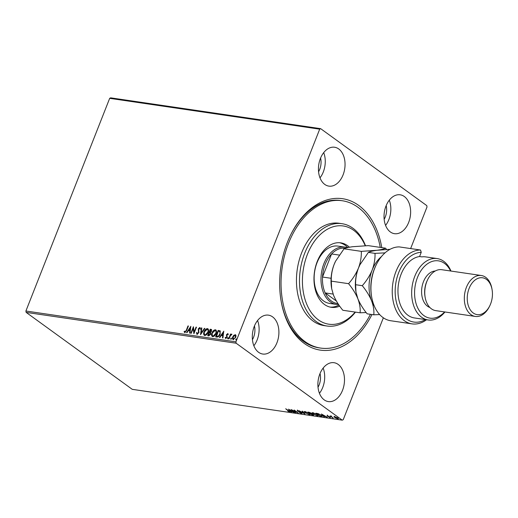 <?xml version="1.0" encoding="UTF-8"?>
<svg xmlns="http://www.w3.org/2000/svg" width="518" height="518" viewBox="0 0 518 518"><rect width="100%" height="100%" fill="white"/><g stroke="black" fill="none" stroke-linecap="round" stroke-linejoin="round"><path stroke-width="0.78" d="M371.963 314.543A76.528 51.165 -81.6 0 1 304.273 343.44A76.528 51.165 -81.6 0 1 281.093 300.9A76.528 51.165 -81.6 0 1 290.825 234.57A76.528 51.165 -81.6 0 1 358.657 205.387A76.528 51.165 -81.6 0 1 381.785 247.617M370.435 314.316A74.462 49.78 -81.6 0 1 361.04 328.826A74.462 49.78 -81.6 0 1 320.648 348.083A74.462 49.78 -81.6 0 1 282.096 297.954A74.462 49.78 -81.6 0 1 301.89 220.001A74.462 49.78 -81.6 0 1 342.281 200.744L340.76 200.518A74.462 49.78 98.4 0 0 290.611 235.004M281.009 300.421A74.462 49.78 98.4 0 0 303.49 341.356A74.462 49.78 98.4 0 0 319.127 347.863L320.648 348.083M404.312 196.516A19.652 13.138 98.4 0 0 400.181 194.8A19.652 13.138 98.4 0 0 384.991 209.104A19.652 13.138 98.4 0 0 390.345 231.96A19.652 13.138 98.4 0 0 394.476 233.683A19.652 13.138 98.4 0 0 409.667 219.373A19.652 13.138 98.4 0 0 404.312 196.516M272.585 316.867A19.652 13.138 98.4 0 0 268.46 315.151A19.652 13.138 98.4 0 0 253.263 329.454A19.652 13.138 98.4 0 0 258.624 352.311A19.652 13.138 98.4 0 0 262.749 354.034A19.652 13.138 98.4 0 0 277.939 339.724A19.652 13.138 98.4 0 0 272.585 316.867M338.17 364.419A19.652 13.138 98.4 0 0 334.039 362.704A19.652 13.138 98.4 0 0 318.848 377.013A19.652 13.138 98.4 0 0 324.21 399.87A19.652 13.138 98.4 0 0 328.334 401.586A19.652 13.138 98.4 0 0 343.525 387.276A19.652 13.138 98.4 0 0 338.17 364.419M338.727 148.964A19.652 13.138 98.4 0 0 334.596 147.242A19.652 13.138 98.4 0 0 319.405 161.551A19.652 13.138 98.4 0 0 324.76 184.408A19.652 13.138 98.4 0 0 328.891 186.124A19.652 13.138 98.4 0 0 344.081 171.821A19.652 13.138 98.4 0 0 338.727 148.964M233.514 339.75C232.608 339.316 232.433 338.422 232.977 337.069L235.217 334.634L236.014 335.586L235.742 337.341L233.275 339.575C232.375 339.141 232.194 338.248 232.737 336.894L233.799 335.263L235.606 334.79M233.275 339.575L232.873 339.42M228.658 338.811L230.542 334.039L230.95 334.097L230.672 334.803L231.695 334.116L231.546 334.809L230.413 335.638L229.073 338.869L228.658 338.811M225.537 337.289L226.139 338.047L225.777 337.458L226.139 338.047L226.942 337.354L226.541 335.599L227.732 333.534L228.257 334.33L227.855 334.706L227.531 334.129L226.878 334.712L227.124 337.212L225.719 338.468L225.129 337.697L225.537 337.289L225.9 337.872L226.703 337.179L226.463 334.673L227.92 333.611M227.855 334.706L227.531 334.129M216.854 337.076L215.617 336.894L218.188 330.367L220.169 330.905L220.15 334.194C219.47 336.085 218.369 337.05 216.854 337.076M207.983 335.774L210.509 329.377L211.26 329.487L211.609 331.112L210.567 332.426L210.748 334.22L208.76 335.891L207.699 335.729L210.269 329.202L211.525 329.487M200.524 334.68L201.392 327.9L201.839 327.965L201.178 333.106L204.429 328.347L204.875 328.412L200.524 334.68M191.239 333.314L190.831 333.255L193.402 326.728L194.146 331.986L196.063 327.117L196.477 327.175L193.9 333.709L193.156 328.457L191.239 333.314M184.803 332.55L184.097 331.649L184.499 331.177L185.062 331.876L186.299 330.277L188.008 325.932L188.416 325.997L186.681 330.406L184.518 332.433M184.829 331.747L185.302 332.051L186.532 330.452L188.008 325.932M26.127 312.38L132.258 389.335L342.275 420.163L236.143 343.214L26.127 312.38L25.9 311.02L109.68 98.336L110.638 97.837L320.655 128.665L426.787 205.62L427.013 206.98L410.632 248.575M25.9 311.02L235.917 341.848L319.697 129.163L109.68 98.336M190.805 326.346L190.009 333.132L189.562 333.068L189.841 330.898L188.345 330.678L186.972 332.692L186.525 332.621L190.87 326.392M197.08 334.35L196.445 332.75L196.911 332.465L197.319 333.676L198.498 332.679L198.264 328.872L199.812 327.493L200.408 328.749L199.929 329.098L199.547 328.159L198.685 328.904L198.906 332.75L196.801 334.24M197.293 333.67L198.498 332.679M198.737 332.854L198.498 329.047L200.052 327.583M200.168 329.273L199.547 328.159M204.37 335.353L204.293 331.947C204.999 330.083 206.125 329.027 207.679 328.781L207.44 328.606C208.689 329.221 208.935 330.465 208.165 332.342C207.459 334.214 206.326 335.256 204.772 335.476C203.542 334.868 203.302 333.631 204.053 331.773C204.759 329.908 205.886 328.852 207.44 328.606L207.983 328.82M204.772 335.476L204.241 335.269M212.289 336.512L212.212 333.106C212.917 331.242 214.044 330.186 215.598 329.947L215.365 329.772C216.615 330.38 216.854 331.624 216.084 333.508C215.378 335.373 214.245 336.422 212.691 336.642C211.461 336.027 211.227 334.79 211.979 332.938C212.678 331.067 213.811 330.018 215.365 329.772L215.902 329.985M212.691 336.642L212.166 336.435M223.724 331.177L222.928 337.969L222.481 337.904L222.753 335.729L221.257 335.509L219.891 337.522L219.444 337.458L223.782 331.222M227.914 338.927L227.544 338.157L228.101 337.665L228.231 338.26L227.674 338.753L227.544 338.157L227.674 338.753M228.25 337.775L228.231 338.26M231.054 339.387L230.685 338.617L231.242 338.125L231.371 338.72L230.814 339.212L230.685 338.617L230.814 339.212M231.391 338.235L231.371 338.72M236.176 340.138L235.807 339.374L236.363 338.876L236.493 339.471L235.936 339.963L235.807 339.374L235.936 339.963M236.512 338.986L236.493 339.471M383.359 317.806L343.24 419.664L342.275 420.163M334.104 416.582L337.723 417.929C338.597 418.557 338.617 418.868 337.788 418.848L334.719 417.489L334.032 416.763L334.634 416.556M338.396 418.758L337.788 418.848L337.859 418.46M333.093 418.13L330.044 415.915L331.526 416.161L331.494 416.692L333.165 417.942M331.481 416.148L331.494 416.692M327.149 415.462L330.212 417.23L330.231 417.741L327.169 415.928L327.298 415.086M327.609 415.585L327.564 415.973M330.212 417.23L330.231 417.741L330.07 417.301M329.811 417.463L329.888 417.016M321.283 416.394L320.046 416.213L315.876 413.189L318.097 413.597L321.289 415.216L322.261 416.317L321.393 416.116M312.127 415.047L307.951 412.024L310.968 413.066L313.267 414.529L313.189 415.203L312.218 414.814M313.759 415.132L313.189 415.203L313.176 414.808M304.96 413.999L299.074 410.722L303.982 413.273L302.111 411.169L302.557 411.234L304.972 413.953M295.668 412.632L291.084 409.55L296.859 412.198L294.159 409.997L298.336 413.027L292.566 410.385L295.668 412.632M288.973 411.467L285.69 408.754L288.921 410.858C289.84 411.434 290.002 411.739 289.407 411.778L287.807 411.078L288.973 411.467L289.335 411.052M289.827 411.719L289.225 411.331M288.494 409.168L294.438 412.451L290.611 411.117L291.401 412.011L290.961 411.94L288.494 409.168M302.026 413.222L301.683 413.578L299.579 412.742L301.23 413.267L301.262 412.859L297.345 410.968L297.326 410.398L299.061 411.065L297.74 411.014L301.683 412.924L301.683 413.578L301.683 412.924M301.23 413.267L301.327 412.697M297.559 410.638L297.345 410.968L297.326 410.398M297.824 410.528L297.74 411.014M305.141 412.827L304.17 411.661L304.953 411.519L309.22 413.416L310.172 414.575L309.375 414.704L305.219 412.632M313.066 413.992L312.095 412.827L312.872 412.684L317.139 414.575L318.091 415.734L317.294 415.87L313.144 413.791M321.406 413.999L327.357 417.288L323.53 415.948L324.32 416.841L323.873 416.776L321.406 413.999M384.162 219.308A13.442 8.987 98.4 0 0 386.169 205.601M252.434 339.659A13.442 8.987 98.4 0 0 254.448 325.951M318.02 387.211A13.442 8.987 98.4 0 0 320.033 373.504M318.576 171.756A13.442 8.987 98.4 0 0 320.584 158.042M235.917 341.848L236.143 343.214M320.655 128.665L319.697 129.163M320.001 177.842A19.652 13.138 98.4 0 0 323.705 152.622M319.444 393.304A19.652 13.138 98.4 0 0 323.148 368.084M253.859 345.752A19.652 13.138 98.4 0 0 257.563 320.525M385.586 225.395A19.652 13.138 98.4 0 0 389.29 200.175M291.504 411.001L289.53 409.9L290.358 410.832L291.563 410.852M297.494 410.593L297.474 410.029M304.759 412.03L304.344 411.525M310.146 414.335L309.544 414.335M309.505 414.361L309.375 414.704M308.877 413.176L305.4 411.836C304.519 411.836 304.565 412.192 305.549 412.885L308.929 414.394L309.745 413.837M304.96 411.525L304.772 411.952L305.478 411.629M309.589 414.277L308.806 413.358M311.609 413.461L310.554 413.675L312.574 414.866L312.853 414.471L310.761 413.707M309.214 412.457L310.127 413.364L310.567 413.008L309.298 412.257M310.632 412.84L310.34 413.396M312.917 414.303L312.574 414.866M312.678 413.189L312.27 412.691M318.071 415.494L317.469 415.501M317.43 415.527L317.294 415.87M316.802 414.342L313.319 412.995C312.438 413.001 312.49 413.351 313.474 414.05L316.854 415.559L317.663 415.002M312.885 412.684L312.691 413.118L313.403 412.788M316.854 415.559C317.761 415.565 317.722 415.222 316.731 414.517M322.196 416.064L321.613 416.045M316.802 413.325L320.033 415.96L321.458 416.109L321.788 415.611M318.35 413.681L316.712 413.558M320.953 414.983L318.279 413.856M321.458 416.109L320.882 415.158M324.423 415.831L322.449 414.73L323.277 415.663L324.475 415.695M330.361 416.854L330.38 417.366M327.92 415.915L327.318 415.553M338.325 418.499L337.937 418.473M334.861 417.113L334.181 416.388M337.38 417.702L334.596 416.906L334.745 416.53M335.075 416.653L335.127 417.553L337.412 418.576L337.989 418.13M337.412 418.576L337.315 417.871M185.043 332.718L184.097 331.649M184.33 331.818L184.641 331.462M189.821 333.106L189.841 330.898M186.849 332.673L190.812 326.864M188.785 330.031L190.171 330.374L190.223 327.926L188.785 330.031L189.931 330.199L190.223 327.926M191.116 333.301L193.538 327.149M196.063 327.117L194.146 331.986M193.997 333.462L193.156 328.457M197.319 334.524L196.445 332.75M200.829 334.343L201.392 327.9M204.429 328.347L201.178 333.106M207.679 328.781L208.094 328.917M204.739 334.725L205.257 334.978L207.996 332.452C208.605 330.963 208.417 329.966 207.433 329.454M207.996 332.452L207.757 332.284C208.365 330.788 208.178 329.791 207.194 329.28L207.699 329.539M205.257 334.978L207.757 332.284M207.194 329.28L204.468 331.831C203.859 333.314 204.047 334.304 205.018 334.809L204.85 334.816M211.26 329.487L211.642 329.59M208.372 335.12L209.078 335.366L210.58 334.33L210.392 333.068L209.324 332.692L208.372 335.12L210.34 334.155L210.153 332.899M211.435 331.235L210.412 329.934L209.589 332.025L210.036 332.226L211.435 331.235L211.079 330.167M210.839 329.992L211.24 330.206M210.036 332.226L211.195 331.06M215.598 329.947L216.019 330.076M212.658 335.884L213.176 336.143L215.915 333.618C216.524 332.129 216.336 331.125 215.358 330.62M215.915 333.618L215.676 333.443C216.284 331.954 216.097 330.957 215.119 330.445L215.617 330.698M213.176 336.143L215.676 333.443M215.119 330.445L212.386 332.996C211.784 334.479 211.966 335.47 212.943 335.968L212.768 335.981M215.909 336.94L218.188 330.367M218.428 330.536L220.409 331.08M219.949 331.662L218.337 331.093L216.53 336.46L218.13 336.519L219.982 334.304L219.878 331.611M219.982 334.304L219.91 331.63M218.13 336.519L219.742 334.129M216.291 336.286L217.897 336.344M222.734 337.937L222.753 335.729M219.768 337.503L223.724 331.695M221.698 334.868L223.083 335.204L223.135 332.757L221.698 334.868L222.844 335.036L223.135 332.757M228.095 334.881L227.765 334.298L228.095 334.881M225.952 338.636L225.129 337.697M227.784 338.332L228.341 337.84M228.95 338.85L230.542 334.039M230.911 334.971L231.934 334.291M230.924 338.791L231.481 338.299M233.365 338.953L233.741 339.16L235.567 337.458L235.224 335.392M235.567 337.458L234.984 335.224L235.353 335.424M233.741 339.16L235.327 337.283M234.984 335.224L233.145 336.959L233.476 339.057M236.046 339.543L236.603 339.05M365.235 245.752A49.637 33.184 98.4 0 0 316.317 238.811A49.637 33.184 98.4 0 0 308.592 308.152A49.637 33.184 98.4 0 0 355.154 312.076M355.471 312.121A51.709 34.57 -81.6 0 1 355.044 312.652A51.709 34.57 -81.6 0 1 327 326.023A51.709 34.57 -81.6 0 1 300.226 291.207A51.709 34.57 -81.6 0 1 313.973 237.076A51.709 34.57 -81.6 0 1 342.022 223.698A51.709 34.57 -81.6 0 1 365.507 245.739M344.8 247.105L337.956 246.102A28.956 19.36 98.4 0 0 322.248 253.587A28.956 19.36 98.4 0 0 314.549 283.903A28.956 19.36 98.4 0 0 329.545 303.399L336.389 304.403A28.956 19.36 -81.6 0 1 330.309 301.877A28.956 19.36 -81.6 0 1 322.416 268.188A28.956 19.36 -81.6 0 1 344.8 247.105A28.956 19.36 -81.6 0 1 347.235 247.708M330.167 307.103A32.576 21.782 98.4 0 0 338.966 305.089M339.711 306.157A32.576 21.782 -81.6 0 1 331.3 307.316A32.576 21.782 -81.6 0 1 314.432 285.386A32.576 21.782 -81.6 0 1 323.09 251.282A32.576 21.782 -81.6 0 1 340.76 242.851A32.576 21.782 -81.6 0 1 349.43 247.215M342.281 200.744A74.462 49.78 -81.6 0 1 380.257 247.397M342.022 223.698L338.973 223.252A51.709 34.57 98.4 0 0 310.929 236.629A51.709 34.57 98.4 0 0 297.183 290.76A51.709 34.57 98.4 0 0 323.957 325.576L327 326.023M347.837 247.559A32.576 21.782 98.4 0 0 339.614 242.735M345.454 248.245A27.92 18.667 98.4 0 0 342.799 248.135A27.92 18.667 98.4 0 0 331.591 253.956L322.5 277.033A27.92 18.667 98.4 0 0 325.162 292.91A27.92 18.667 98.4 0 0 331.436 301.055A27.92 18.667 98.4 0 0 337.95 303.574M338.591 304.539A28.956 19.36 -81.6 0 1 336.389 304.403M333.1 294.075L325.162 292.91L336.402 301.055M339.199 255.07L331.591 253.956A27.92 18.667 98.4 0 0 322.5 277.033L331.086 278.289M342.799 248.135L344.917 248.446M371.639 296.795L371.477 295.856A35.159 23.504 -81.6 0 1 375.951 265.378L376.372 264.53A37.231 24.89 98.4 0 0 371.639 296.795A37.231 24.89 98.4 0 0 382.919 317.489A37.231 24.89 98.4 0 0 390.734 320.746L412.043 323.873A37.231 24.89 -81.6 0 1 392.599 285.153A37.231 24.89 -81.6 0 1 420.532 250.026L399.229 246.898A37.231 24.89 98.4 0 0 376.372 264.53M450.602 270.998A28.956 19.36 98.4 0 0 444.476 263.377A28.956 19.36 98.4 0 0 417.495 277.389A28.956 19.36 98.4 0 0 423.905 315.611A28.956 19.36 98.4 0 0 444.593 311.927M444.962 311.978A31.028 20.739 -81.6 0 1 428.166 319.969A31.028 20.739 -81.6 0 1 421.646 317.256A31.028 20.739 -81.6 0 1 413.189 281.164A31.028 20.739 -81.6 0 1 437.173 258.573A31.028 20.739 -81.6 0 1 443.693 261.286A31.028 20.739 -81.6 0 1 450.971 271.05M481.326 275.511L441.763 269.703A20.681 13.831 98.4 0 0 427.771 279.396A20.681 13.831 98.4 0 0 425.142 297.326A20.681 13.831 98.4 0 0 431.41 308.819A20.681 13.831 98.4 0 0 435.755 310.632L475.323 316.44A20.681 13.831 -81.6 0 1 470.979 314.633A20.681 13.831 -81.6 0 1 465.339 290.572A20.681 13.831 -81.6 0 1 481.326 275.511A20.681 13.831 -81.6 0 1 485.67 277.318A20.681 13.831 -81.6 0 1 491.938 288.817L492.1 289.756A18.616 12.445 98.4 0 0 486.46 279.409A18.616 12.445 98.4 0 0 469.114 288.416A18.616 12.445 98.4 0 0 473.232 312.989A18.616 12.445 98.4 0 0 489.73 305.892A18.616 12.445 98.4 0 0 492.1 289.756M489.73 305.892L489.309 306.74A20.681 13.831 -81.6 0 1 475.323 316.44M435.262 270.998A18.616 12.445 98.4 0 0 422.222 285.813A18.616 12.445 98.4 0 0 427.577 306.287A18.616 12.445 98.4 0 0 429.901 307.517M420.532 250.026L421.238 252.311L419.574 256.539A31.028 20.739 98.4 0 0 398.841 281.973A31.028 20.739 98.4 0 0 407.951 315.248A31.028 20.739 98.4 0 0 414.465 317.955L428.166 319.969M426.56 319.729A37.231 24.89 -81.6 0 1 412.043 323.873M421.238 252.311A35.159 23.504 98.4 0 0 395.253 294.464A35.159 23.504 98.4 0 0 425.414 319.567M419.574 256.539L421.859 256.876A31.028 20.739 -81.6 0 1 425.764 256.902L437.173 258.573M427.771 279.396L427.35 280.251A18.616 12.445 98.4 0 0 424.98 296.387L425.142 297.326M386.57 249.469L385.56 248.174C383.987 248.996 381.125 249.695 376.962 250.285L361.305 251.359C361.532 256.714 360.586 262.276 358.475 268.039C356.106 273.692 352.803 278.904 348.575 283.676C352.603 288.571 355.698 293.596 357.873 298.756C359.764 303.878 360.509 308.56 360.101 312.801L366.148 312.542M360.101 312.801L342.812 310.263C338.791 305.367 335.69 300.343 333.521 295.182L331.669 288.649L331.293 281.138C331.067 275.783 332.012 270.221 334.123 264.458L335.58 261.189L344.017 248.821C345.59 248.005 348.452 247.3 352.616 246.71L368.272 245.636L385.56 248.174M361.305 251.359L344.017 248.821M348.575 283.676L331.293 281.138M360.036 264.549A31.028 20.739 98.4 0 0 359.887 264.853A31.028 20.739 98.4 0 0 358.475 268.039A31.028 20.739 98.4 0 0 355.937 291.744L355.639 284.712C355.413 279.357 356.358 273.795 358.475 268.039L359.932 264.763L368.369 252.395C369.936 251.58 372.805 250.874 376.962 250.285L390.041 249.307M335.683 260.975A31.028 20.739 98.4 0 0 335.535 261.279A31.028 20.739 98.4 0 0 334.123 264.458A31.028 20.739 98.4 0 0 331.591 288.17L331.669 288.649M381.507 256.52A31.028 20.739 98.4 0 0 372.17 270.046A31.028 20.739 98.4 0 0 371.568 300.764C373.465 305.892 374.203 310.573 373.795 314.814L367.165 313.837C363.137 308.942 360.042 303.917 357.873 298.756L356.021 292.223M385.016 252.862L375.006 253.373C375.226 258.728 374.287 264.284 372.17 270.046C369.8 275.699 366.504 280.918 362.276 285.683C366.297 290.579 369.392 295.61 371.568 300.764A31.028 20.739 98.4 0 0 374.255 305.937M373.795 314.814L379.649 314.562M375.006 253.373L368.369 252.395M362.276 285.683L355.639 284.712M301.547 413.215L301.696 412.84M297.52 410.742L297.662 410.373M310.871 413.377L311.02 413.001M313.157 414.847L313.306 414.478M327.395 415.76L327.544 415.391M330.018 417.43L330.16 417.055M331.248 416.342L331.397 415.973"/></g></svg>
